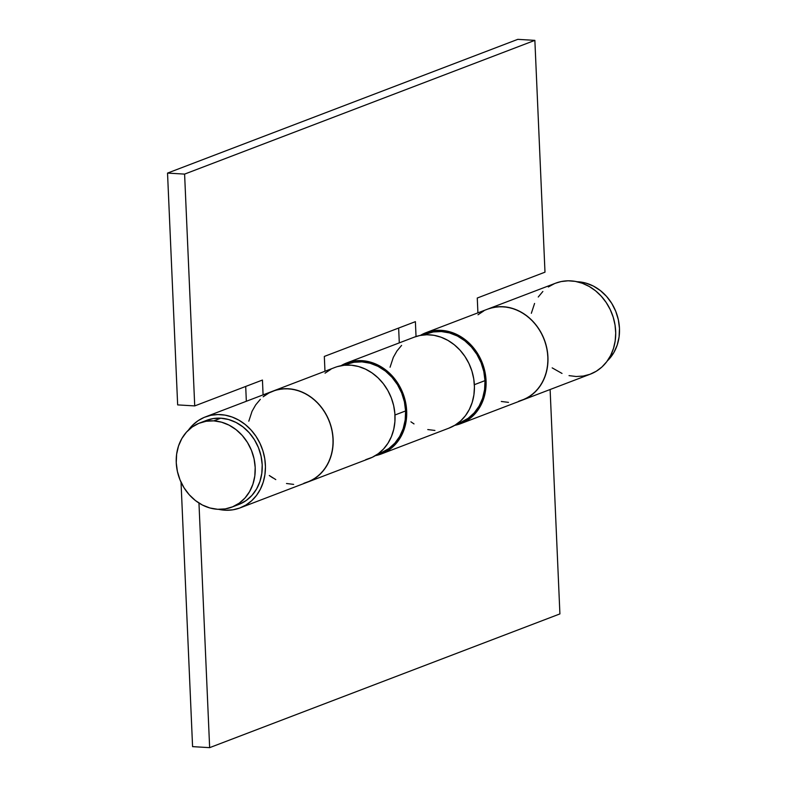 <?xml version="1.0" encoding="UTF-8"?>
<svg xmlns="http://www.w3.org/2000/svg" width="787" height="787" viewBox="0 0 787 787"><rect width="100%" height="100%" fill="white"/><g stroke="black" fill="none" stroke-linecap="round" stroke-linejoin="round"><path stroke-width="1.18" d="M578.061 281.776L578.061 281.776A45.036 38.652 -110.9 0 0 577.068 281.736L578.061 281.776A45.036 38.652 -110.9 0 1 616.3 312.734A45.036 38.652 -110.9 0 1 607.308 360.928L613.89 352.507L617.195 345.08L619.084 336.925L619.467 328.336L618.326 319.67L615.719 311.239L611.745 303.379L606.541 296.394L600.314 290.531L593.319 286.045L585.803 283.084L578.061 281.776M213.789 420.868A45.036 38.652 69.1 0 1 254.162 459.264A45.036 38.652 69.1 0 1 231.781 507.153A45.036 38.652 69.1 0 1 217.655 509.287L209.913 507.979L202.397 505.028L195.402 500.532L189.175 494.679L183.971 487.684L179.997 479.824L177.39 471.393L176.249 462.726L176.632 454.148L178.521 445.983L181.827 438.556L186.45 432.152L192.185 427.016L198.836 423.337L206.125 421.261L213.789 420.868L221.531 422.176L229.047 425.128L236.041 429.623L242.268 435.477L247.462 442.471L251.446 450.331L254.053 458.762L255.195 467.429L254.811 476.007L252.922 484.172L249.607 491.59L244.993 498.004L239.258 503.139L232.608 506.818L225.318 508.894L217.655 509.287A45.036 38.652 69.1 0 1 177.282 470.892A45.036 38.652 69.1 0 1 199.662 423.003A45.036 38.652 69.1 0 1 213.789 420.868L220.793 418.192L213.789 420.868M231.781 507.153L238.795 504.477A45.036 38.652 -110.9 0 0 261.166 456.588A45.036 38.652 -110.9 0 0 220.793 418.192A45.036 38.652 -110.9 0 0 206.666 420.327L199.662 423.003M239.612 504.152L246.262 500.473L251.997 495.328L256.621 488.924L259.926 481.496L261.815 473.331L262.199 464.753L261.058 456.086L258.451 447.655L254.476 439.795L249.272 432.801L243.045 426.947L236.051 422.462L228.535 419.501L220.793 418.192L213.129 418.586L205.84 420.661M460.759 423.632L590.358 374.15A48.686 41.78 -110.9 0 0 612.02 313.757A48.686 41.78 -110.9 0 0 555.622 283.182L487.901 309.035A48.686 41.78 69.1 0 1 544.299 339.62A48.686 41.78 69.1 0 1 522.637 400.003A48.686 41.78 -110.9 0 0 544.299 339.62A48.686 41.78 -110.9 0 0 487.901 309.035L426.023 332.665A48.686 41.78 69.1 0 1 482.421 363.24A48.686 41.78 69.1 0 1 460.759 423.632A48.686 41.78 69.1 0 1 454.729 425.344L463.366 422.511L469.377 418.9L474.669 414.149L479.076 408.394L482.49 401.793L484.812 394.533L485.973 386.81L485.953 378.852L484.733 370.864L482.362 363.092L478.899 355.734L474.453 348.995L469.131 343.083L463.09 338.144L456.499 334.327L449.544 331.73L442.412 330.432L435.309 330.471L428.433 331.839L420.386 335.4A48.686 41.78 69.1 0 1 426.023 332.665M340.987 365.719A48.686 41.78 69.1 0 1 346.634 362.974A48.686 41.78 69.1 0 1 403.033 393.559A48.686 41.78 69.1 0 1 381.37 453.942A48.686 41.78 69.1 0 1 375.33 455.663L381.016 454.079L387.302 451.03L392.939 446.79L397.769 441.477L401.655 435.241L404.488 428.256L406.19 420.72L406.722 412.841L406.043 404.843L404.203 396.933L401.232 389.358L397.219 382.315L392.28 375.999L386.555 370.598L380.19 366.25L373.382 363.082L366.309 361.184L359.167 360.603L352.163 361.361L340.987 365.719M381.37 453.942L449.082 428.089A48.686 41.78 -110.9 0 0 470.744 367.706A48.686 41.78 -110.9 0 0 414.346 337.121L346.634 362.974M188.408 430.135A48.686 41.78 69.1 0 1 205.358 416.923A48.686 41.78 69.1 0 1 261.756 447.498A48.686 41.78 69.1 0 1 240.094 507.89A48.686 41.78 69.1 0 1 218.648 509.337L225.918 510.251L232.972 509.799L239.74 508.018L246.026 504.969L251.673 500.729L256.503 495.417L260.389 489.18L263.222 482.195L264.924 474.659L265.445 466.78L264.776 458.782L262.927 450.882L259.956 443.297L255.952 436.254L251.014 429.948L245.278 424.537L238.923 420.189L232.106 417.021L225.033 415.123L217.901 414.542L210.896 415.3L204.217 417.376L198.058 420.711L192.599 425.206L187.975 430.745M181.03 482.215L192.579 746.637L209.647 747.65L198.963 503.05L209.647 747.65L559.911 613.909L550.113 389.516L559.911 613.909L209.647 747.65L192.579 746.637L181.03 482.215M552.179 367.873L562.007 373.432M569.04 375.625L576.182 376.511L583.236 376.058L590.004 374.278L596.29 371.228L601.937 366.988L606.767 361.676L610.653 355.439L613.486 348.454L615.188 340.919L615.709 333.039L615.041 325.041L613.191 317.141L610.22 309.566L606.206 302.523L601.268 296.207L595.543 290.797L589.188 286.448L582.37 283.281L575.297 281.382L568.155 280.802L561.151 281.559L555.543 283.212M554.481 283.635L548.323 286.97M542.863 291.475L538.239 297.014M534.58 303.438L531.343 313.295M303.851 483.287L310.422 480.916L316.433 477.306L321.716 472.554L326.133 466.799L329.546 460.198L331.868 452.928L333.029 445.216L332.999 437.247L331.789 429.269L329.419 421.488L325.956 414.129L321.499 407.4L316.187 401.478L310.147 396.54L303.556 392.723L296.591 390.126L289.468 388.837L282.366 388.867L275.489 390.244L269.036 392.9L263.173 396.786A48.686 41.78 69.1 0 1 273.079 391.06L334.957 367.44A48.686 41.78 -110.9 0 1 391.355 398.015A48.686 41.78 -110.9 0 1 369.693 458.408L307.815 482.028A48.686 41.78 -110.9 0 0 329.478 421.645A48.686 41.78 -110.9 0 0 273.079 391.06A48.686 41.78 69.1 0 1 329.478 421.645A48.686 41.78 69.1 0 1 307.815 482.028L240.094 507.89M269.636 475.761L272.745 477.857M286.498 483.503L293.64 484.389M307.461 482.165L313.747 479.116L319.384 474.866L324.214 469.554L328.1 463.327L330.933 456.342L332.635 448.806L333.167 440.927L332.488 432.919L330.648 425.019L327.677 417.444L323.664 410.401L318.725 404.085L313 398.684L306.635 394.336L299.827 391.169L292.754 389.27L285.612 388.689L278.608 389.447L273 391.09M260.31 399.353L255.686 404.892L252.037 411.316L248.8 421.183M487.832 309.065L493.439 307.422L500.443 306.664L507.576 307.235L514.659 309.143L521.466 312.311L527.821 316.659L533.556 322.06L538.495 328.376L542.509 335.419L545.47 342.994L547.319 350.894L547.988 358.902L547.467 366.781L545.765 374.317L542.932 381.302L539.046 387.529L534.216 392.841L528.579 397.081L522.283 400.14M508.471 402.364L501.329 401.478M410.912 421.822L414.011 423.918M427.774 429.564L434.916 430.45M448.728 428.226L455.024 425.167L460.661 420.927L465.491 415.615L469.377 409.378L472.21 402.403L473.912 394.858L474.433 386.988L473.764 378.98L471.915 371.08L468.944 363.505L464.94 356.462L460.002 350.146L454.266 344.736L447.911 340.387L441.104 337.22L434.021 335.321L426.888 334.741L419.884 335.508L414.277 337.151M401.586 345.414L396.963 350.953L393.313 357.377L390.067 367.234M177.655 404.892L194.723 405.915L184.601 174.104L167.533 173.091L177.655 404.892L194.723 405.915L184.601 174.104L534.865 40.363L517.797 39.35L534.865 40.363L544.988 272.174L534.865 40.363L184.601 174.104L167.533 173.091L517.797 39.35L167.533 173.091L177.655 404.892M263.084 394.877L262.445 380.052L194.723 405.915L262.445 380.052L263.084 394.877M544.988 272.174L477.266 298.027L477.916 312.852L477.266 298.027L544.988 272.174M416.038 336.521L415.388 321.657L324.323 356.432L324.972 371.248L324.323 356.432L415.388 321.657L416.038 336.521M398.645 328.051L399.294 342.866L398.645 328.051M245.701 386.447L246.341 401.272L245.701 386.447M518.672 401.262L525.244 398.891L531.255 395.281L536.547 390.529L540.954 384.774L544.368 378.173L546.69 370.903L547.86 363.181L547.831 355.222L546.611 347.244L544.24 339.463L540.787 332.104L536.331 325.375L531.009 319.453L524.968 314.515L518.377 310.698L511.422 308.101L504.29 306.802L497.197 306.841L490.321 308.209M483.857 310.875L478.004 314.761M365.729 459.657L372.3 457.286L378.311 453.676L383.594 448.924L388.011 443.17L391.424 436.569L393.746 429.308L394.907 421.586L394.877 413.618L393.667 405.639L391.296 397.858L387.834 390.5L383.387 383.771L378.065 377.849L372.025 372.92L365.434 369.093L358.478 366.506L351.346 365.207L344.244 365.247L337.367 366.614M330.914 369.27L325.051 373.156M275.784 479.598L269.302 475.505M381.803 452.466L388.808 448.59L394.858 443.17L399.717 436.411L403.21 428.581L405.197 419.983L405.6 410.942L394.976 414.995L405.6 410.942A47.466 40.737 -110.9 0 0 347.067 364.115L344.067 365.257M377.927 453.951L380.928 452.81A47.466 40.737 -110.9 0 0 405.6 410.942L404.41 401.803L401.655 392.92L397.465 384.636L391.975 377.258L385.423 371.09L378.035 366.358L370.116 363.24L361.961 361.863L353.884 362.276L346.201 364.46M461.192 422.147L468.196 418.271L474.246 412.85L479.116 406.102L482.608 398.271L484.595 389.673L484.999 380.623L474.364 384.686L484.999 380.623A47.466 40.737 -110.9 0 0 426.456 333.796L423.455 334.947M457.326 423.642L460.326 422.491A47.466 40.737 -110.9 0 0 484.999 380.623L483.798 371.484L481.054 362.6L476.853 354.317L471.374 346.949L464.812 340.781L457.434 336.039L449.515 332.931L441.359 331.543L433.283 331.957L425.59 334.15M383.574 369.713L384.804 369.251M462.972 339.404L464.202 338.931M205.358 416.923L273.079 391.06"/></g></svg>
